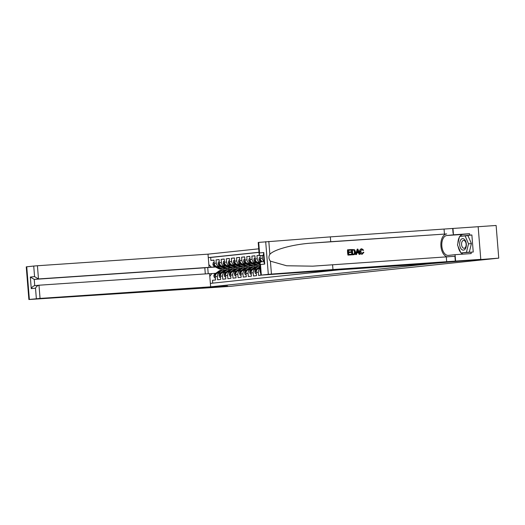 <?xml version="1.0" encoding="UTF-8"?>
<svg xmlns="http://www.w3.org/2000/svg" width="525" height="525" viewBox="0 0 525 525"><rect width="100%" height="100%" fill="white"/><g stroke="black" fill="none" stroke-linecap="round" stroke-linejoin="round"><path stroke-width="0.79" d="M258.72 248.824L208.005 254.159L37.419 265.748L38.483 278.946L34.237 279.392L34.742 285.666L38.857 285.233M258.694 242.399L259.547 252.958L259.179 254.559L258.208 242.471L258.694 242.399L330.337 236.88L496.118 225.474L498.75 258.142L440.849 262.625L202.315 287.707L227.509 285.994L212.789 287.543L230.783 286.315L250.865 284.071M212.73 283.139L212.5 280.291L215.572 279.969L215.316 276.741L217.363 276.531A3.544 2.888 -96 0 1 219.87 272.81A3.544 2.888 -96 0 1 219.955 272.803L220.927 272.731M217.363 276.531L217.619 279.753L220.69 279.431L220.434 276.202L222.482 275.993A3.544 2.888 -96 0 1 224.989 272.272A3.544 2.888 -96 0 1 225.074 272.265L226.045 272.193M222.482 275.993L222.738 279.215L225.809 278.893L225.553 275.664L227.601 275.454A3.544 2.888 -96 0 1 230.107 271.733A3.544 2.888 -96 0 1 230.193 271.727L231.164 271.655M227.601 275.454L227.857 278.677L230.928 278.355L230.672 275.126L232.719 274.916A3.544 2.888 -96 0 1 235.226 271.195A3.544 2.888 -96 0 1 235.312 271.189L236.283 271.117M232.719 274.916L232.975 278.138L236.047 277.817L235.791 274.588L237.838 274.378A3.544 2.888 -96 0 1 240.345 270.657A3.544 2.888 -96 0 1 240.43 270.651L241.402 270.578M237.838 274.378L238.094 277.6L241.165 277.279L240.909 274.05L242.957 273.84A3.544 2.888 -96 0 1 245.464 270.119A3.544 2.888 -96 0 1 245.549 270.113L246.52 270.04M242.957 273.84L243.213 277.062L246.284 276.741L246.028 273.512L248.076 273.302A3.544 2.888 -96 0 1 250.582 269.581A3.544 2.888 -96 0 1 250.668 269.574L251.639 269.502M248.076 273.302L248.332 276.524L251.403 276.202L251.147 272.974L253.194 272.764A3.544 2.888 -96 0 1 255.701 269.043A3.544 2.888 -96 0 1 255.787 269.03L256.758 268.964M253.194 272.764L253.45 275.986L256.522 275.664L256.266 272.436L258.313 272.226A3.544 2.888 -96 0 1 260.308 268.616M258.313 272.226L258.569 275.448L261.64 275.113M259.475 255.314L256.974 255.577L259.573 255.399M260.092 262.231L258.346 262.349A3.544 2.888 84 0 1 255.183 259.015L254.927 255.793L251.856 256.115L254.933 255.905M256.41 262.677L253.227 262.887A3.544 2.888 84 0 1 250.064 259.553L249.808 256.331L246.737 256.653L249.815 256.443M251.291 263.215L248.108 263.425A3.544 2.888 84 0 1 244.945 260.092L244.689 256.869L241.618 257.191L244.696 256.981M246.173 263.753L242.99 263.963A3.544 2.888 84 0 1 239.827 260.63L239.571 257.408L236.499 257.729L239.577 257.519M241.054 264.292L237.871 264.502A3.544 2.888 84 0 1 234.708 261.168L234.452 257.946L231.381 258.267L234.458 258.057M235.935 264.83L232.752 265.04A3.544 2.888 84 0 1 229.589 261.706L229.333 258.484L226.262 258.805L229.34 258.595M230.816 265.368L227.633 265.578A3.544 2.888 84 0 1 224.47 262.244L224.214 259.022L221.143 259.343L224.221 259.133M225.698 265.906L222.515 266.116A3.544 2.888 84 0 1 219.352 262.782L219.096 259.56L216.024 259.882L219.102 259.672M498.75 258.142L250.878 284.202M210.354 283.388L339.143 269.843M258.996 252.269L208.281 257.598L210.663 257.46L210.906 260.42L213.983 260.21M225.888 266.004L225.251 266.05M220.448 266.372L219.443 266.444A3.544 2.888 -96 0 1 216.28 263.104L216.024 259.882M226.019 266.07L225.382 266.116M220.579 266.444L219.443 266.444M231.007 265.466L230.37 265.512M225.566 265.834L224.562 265.906A3.544 2.888 -96 0 1 221.399 262.566L221.143 259.343M231.138 265.532L230.501 265.578M236.125 264.928L235.489 264.974M230.685 265.296L229.681 265.368A3.544 2.888 -96 0 1 226.518 262.027L226.262 258.805M236.257 264.994L235.62 265.04M241.244 264.39L240.607 264.436M235.804 264.757L234.8 264.83A3.544 2.888 -96 0 1 231.637 261.489L231.381 258.267M241.375 264.456L240.739 264.502M246.363 263.852L245.726 263.898M240.923 264.219L239.918 264.292A3.544 2.888 -96 0 1 236.755 260.951L236.499 257.729M246.494 263.918L245.857 263.963M251.482 263.314L250.845 263.36M246.041 263.681L245.037 263.753A3.544 2.888 -96 0 1 241.874 260.413L241.618 257.191M251.613 263.379L250.976 263.425M256.6 262.776L255.964 262.822M251.16 263.143L250.156 263.215A3.544 2.888 -96 0 1 246.993 259.875L246.737 256.653M256.732 262.841L256.095 262.887M256.279 262.605L255.275 262.677A3.544 2.888 -96 0 1 252.112 259.337L251.856 256.115M259.002 252.381L210.663 257.46M217.396 266.654A3.544 2.888 84 0 1 214.233 263.32L213.977 260.098L210.906 260.42M260.183 262.139A3.544 2.888 -96 0 1 257.23 258.799L256.974 255.577M260.072 255.609L260.302 258.477A3.544 2.888 84 0 0 262.585 261.706M263.996 261.201A3.544 2.888 -96 0 1 262.349 258.261L262.126 255.498M209.58 273.781L215.808 273.269M220.992 266.661L220.356 266.707M215.552 267.028L207.716 267.56L208.215 273.722M228.769 268.373L228.854 269.43M220.769 266.543L220.132 266.588M215.329 266.91L207.631 267.507M258.772 268.715L258.858 268.708A3.544 2.888 84 0 0 258.772 268.715A3.544 2.888 84 0 0 256.266 272.436M255.616 269.049L253.739 269.246A3.544 2.888 84 0 0 253.654 269.253A3.544 2.888 84 0 0 251.147 272.974M250.497 269.588L248.62 269.784A3.544 2.888 84 0 0 248.535 269.791A3.544 2.888 84 0 0 246.028 273.512M245.378 270.126L243.502 270.322A3.544 2.888 84 0 0 243.416 270.329A3.544 2.888 84 0 0 240.909 274.05M240.26 270.664L238.383 270.861A3.544 2.888 84 0 0 238.298 270.867A3.544 2.888 84 0 0 235.791 274.588M235.141 271.202L233.264 271.399A3.544 2.888 84 0 0 233.179 271.405A3.544 2.888 84 0 0 230.672 275.126M230.022 271.74L228.145 271.937A3.544 2.888 84 0 0 228.06 271.943A3.544 2.888 84 0 0 225.553 275.664M224.903 272.278L223.027 272.475A3.544 2.888 84 0 0 222.941 272.482A3.544 2.888 84 0 0 220.434 276.202M208.845 264.593L211.299 267.186M219.785 272.816L217.908 273.013A3.544 2.888 84 0 0 217.823 273.02A3.544 2.888 84 0 0 215.316 276.741M211.811 273.545L209.797 276.439M461.738 249.539A5.762 3.347 -93.9 0 0 466.108 246.96A5.762 3.347 -93.9 0 0 464.264 239.249A5.762 3.347 -93.9 0 0 459.887 241.828A5.762 3.347 -93.9 0 0 461.738 249.539M462.984 247.859A3.944 2.29 -93.9 0 0 464.12 248.273A3.944 2.29 -93.9 0 0 466.128 245.162A3.944 2.29 -93.9 0 0 464.717 240.817A3.944 2.29 -93.9 0 0 463.582 240.404A3.944 2.29 -93.9 0 0 461.573 243.508A3.944 2.29 -93.9 0 0 462.984 247.859M465.098 235.85L467.978 235.653L471.404 243.62L469.304 252.164L460.898 252.945L457.472 244.978L459.572 236.427L465.098 235.85L468.523 243.817L466.423 252.361L460.898 252.945M471.404 243.62L468.523 243.817M469.304 252.164L466.423 252.361M347.963 255.111L351.35 254.874L347.963 255.111A11.543 6.7 -93.9 0 1 347.537 249.815L350.812 249.585L350.864 250.195L348.429 250.373L348.561 251.993L350.831 251.836L350.877 252.446L348.607 252.617M351.757 249.519L351.527 249.546A11.543 6.7 -93.9 0 0 351.953 254.842L353.863 254.704L352.183 254.822L351.757 249.519L354.657 249.782L355.51 251.902C355.648 253.595 355.058 254.533 353.725 254.717L353.496 254.737M363.267 252.184L363.891 252.315L362.27 254.198C360.931 254.146 360.196 253.273 360.052 251.58C359.947 249.952 360.537 249.014 361.823 248.771L363.608 250.195L363.018 250.399L361.843 249.382L360.655 251.534L362.165 253.595L363.267 252.184L362.631 253.181M361.548 249.414L363.018 250.399M361.6 248.791C360.255 249.04 359.599 249.985 359.638 251.626C359.842 253.306 360.649 254.179 362.053 254.225L362.119 254.218M330.337 236.88L330.724 241.71L446.67 233.94A11.543 6.7 -93.9 0 0 440.875 245.221A11.543 6.7 -93.9 0 0 447.451 256.909M330.724 241.71L311.863 243.101C293.81 244.191 273.978 249.487 269.857 254.323C268.465 256.718 268.649 258.996 270.408 261.155L286.617 265.762L312.756 266.168L454.919 256.272L455.306 261.109L480.782 259.363L432.528 263.504L260.833 275.139L268.314 274.339L265.683 241.671M357.197 249.152L355.681 254.592L356.554 254.52L355.911 254.566L357.197 249.152L357.886 249.106L360.025 254.284L359.376 254.33L358.759 252.735L356.915 252.86L356.554 254.52M356.915 252.873L358.372 252.774L359.146 254.356L360.025 254.284M478.15 226.688L480.782 259.363M332.574 264.718L332.968 269.555L455.306 261.109M270.408 261.155L271.445 274.076L332.968 269.555M459.874 236.401A9.968 5.788 86.1 0 1 462.919 234.412L469.599 233.71L469.711 235.121L460.123 236.375M461.442 252.906L473.242 252.02L471.87 234.977L469.711 235.121M471.083 252.164L471.201 253.582L455.077 254.677L455.588 261.076M452.963 228.401L453.475 234.806L446.795 235.508A9.968 5.788 -93.9 0 0 441.827 245.943A9.968 5.788 -93.9 0 0 448.271 255.386A9.968 5.788 -93.9 0 0 448.396 255.38L455.077 254.677M469.599 233.71L453.475 234.806M263.53 255.406L260.38 255.616L259.179 254.559M271.445 274.076L268.314 274.339M463.089 254.133A9.968 5.788 86.1 0 1 461.167 252.925M460.655 252.381A9.968 5.788 86.1 0 1 458.174 246.612M457.912 243.2A9.968 5.788 86.1 0 1 459.395 237.136M471.87 234.977L462.302 236.145M462.341 235.981L460.182 236.125M259.547 252.958L263.793 252.505L263.425 254.113L264.108 262.605L264.725 264.075L260.479 264.521L259.862 263.051L260.82 261.896L264.029 261.562M360.052 251.58L359.638 251.626M357.374 250.74L357.053 252.236L358.523 252.131L357.591 249.736L357.374 250.74M358.759 252.735L358.372 252.774M357.991 250.773L357.61 250.812L358.116 252.177M353.633 254.107L354.618 253.66L354.9 251.928L354.014 250.09L352.413 250.09L352.741 254.166L353.758 254.093M354.618 253.66L354.283 253.7L354.493 251.974L354.9 251.928M354.014 250.09L354.493 251.974M353.286 250.031L353.699 250.123M352.413 250.103L352.984 250.064M350.877 252.446L348.607 252.604L348.758 254.435L351.304 254.264L351.35 254.874M350.864 250.195L348.429 250.359M348.193 255.091L347.767 249.788M205.308 273.919L204.816 267.803L209.068 267.356L38.483 278.946L34.578 276.609L33.725 266.05L26.742 266.785L29.367 299.46L28.882 299.526L212.763 287.543L227.43 286L202.237 287.713L210.637 286.827L209.573 273.63L38.988 285.219L40.051 298.417L29.367 299.46M209.068 267.356L208.005 254.159M210.637 286.827L40.051 298.417M28.882 299.526L26.25 266.858L26.742 266.785M33.725 266.05L37.419 265.748M204.816 267.803L34.237 279.392L30.325 277.056L34.578 276.609M36.356 298.725L35.51 288.173C36.442 286.473 37.603 285.482 38.988 285.219L34.742 285.666C33.357 285.928 32.196 286.919 31.257 288.619L30.325 277.056M260.597 273.013L259.941 271.3A2.349 1.91 -96 0 1 260.393 269.627M260.229 257.558L259.357 257.65L258.989 259.468A2.349 1.91 84 0 0 260.203 261.443L261.023 261.87M260.708 259.98L260.105 260.026A2.349 1.91 84 0 0 261.181 261.345L261.995 261.772M261.627 261.181A2.349 1.91 -96 0 1 260.794 260.151M259.383 268.656L260.262 268.019M256.344 273.459L255.478 273.551L254.822 271.838A2.349 1.91 -96 0 1 255.708 269.725L259.75 266.812A6.779 5.519 -96 0 1 260.144 266.556M258.339 268.807L260.216 267.455M260.19 267.094L256.679 269.62A2.349 1.91 84 0 0 255.832 271.071L256.384 271.031M255.478 273.551L256.351 273.492M255.111 258.097L254.238 258.188L253.87 260.006A2.349 1.91 84 0 0 255.084 261.982L259.547 264.318A6.779 5.519 84 0 0 259.98 264.515M258.805 262.323L259.855 262.868M255.59 260.518L254.986 260.564A2.349 1.91 84 0 0 256.062 261.883L259.928 263.904M259.895 263.504L257.532 262.27M256.508 261.719A2.349 1.91 -96 0 1 255.675 260.689M256.43 268.99L257.69 268.078A5.624 4.581 -96 0 1 258.753 267.533M254.264 269.194L257.191 267.081A6.779 5.519 -96 0 1 259.435 266.208A6.779 5.519 -96 0 1 260.111 266.188M251.226 273.998L250.359 274.089L249.703 272.377A2.349 1.91 -96 0 1 250.589 270.263L254.632 267.35A6.779 5.519 -96 0 1 256.876 266.477L257.854 266.378A6.779 5.519 84 0 0 255.603 267.251L251.56 270.158A2.349 1.91 84 0 0 250.714 271.609L251.265 271.569M253.221 269.345L256.213 267.186A6.779 5.519 -96 0 1 258.464 266.313L259.435 266.208M250.359 274.089L251.232 274.03M249.992 258.635L249.119 258.727L248.752 260.544A2.349 1.91 84 0 0 249.966 262.52L254.428 264.856A6.779 5.519 84 0 0 257.125 265.387L258.097 265.289A6.779 5.519 84 0 0 258.405 265.243M253.687 262.861L256.988 264.587A6.779 5.519 84 0 0 259.685 265.118A6.779 5.519 84 0 0 260.026 265.072M255.773 262.717L257.322 263.53A5.624 4.581 84 0 0 258.923 263.99M250.471 261.056L249.867 261.102A2.349 1.91 84 0 0 250.943 262.421L255.399 264.751A6.779 5.519 84 0 0 258.097 265.289M259.685 265.118L258.713 265.223A6.779 5.519 -96 0 1 256.016 264.685L252.413 262.808M251.39 262.257A2.349 1.91 -96 0 1 250.556 261.227M251.311 269.528L252.571 268.616A5.624 4.581 -96 0 1 253.634 268.072M249.145 269.732L252.072 267.619A6.779 5.519 -96 0 1 254.317 266.746A6.779 5.519 -96 0 1 255.616 266.798M246.107 274.536L245.241 274.627L244.584 272.915A2.349 1.91 -96 0 1 245.47 270.802L249.513 267.888A6.779 5.519 -96 0 1 251.757 267.015L252.735 266.917A6.779 5.519 84 0 0 250.484 267.789L246.442 270.697A2.349 1.91 84 0 0 245.595 272.147L246.146 272.108M248.102 269.883L251.094 267.724A6.779 5.519 -96 0 1 253.345 266.851L254.317 266.746M245.241 274.627L246.113 274.568M244.873 259.173L244 259.265L243.633 261.082A2.349 1.91 84 0 0 244.847 263.058L249.309 265.394A6.779 5.519 84 0 0 252.007 265.926L252.978 265.827A6.779 5.519 84 0 0 253.286 265.781M248.568 263.399L251.869 265.125A6.779 5.519 84 0 0 254.566 265.657A6.779 5.519 84 0 0 255.826 265.342M250.655 263.255L252.203 264.068A5.624 4.581 84 0 0 253.805 264.528M245.352 261.594L244.748 261.64A2.349 1.91 84 0 0 245.825 262.959L250.281 265.289A6.779 5.519 84 0 0 252.978 265.827M254.566 265.657L253.595 265.762A6.779 5.519 -96 0 1 250.898 265.223L247.295 263.347M246.271 262.795A2.349 1.91 -96 0 1 245.438 261.765M246.192 270.067L247.452 269.154A5.624 4.581 -96 0 1 248.515 268.61M244.027 270.27L246.953 268.157A6.779 5.519 -96 0 1 249.198 267.284A6.779 5.519 -96 0 1 250.497 267.337M240.988 275.074L240.122 275.166L239.466 273.453A2.349 1.91 -96 0 1 240.352 271.34L244.394 268.426A6.779 5.519 -96 0 1 246.638 267.553L247.616 267.455A6.779 5.519 84 0 0 245.365 268.327L241.323 271.235A2.349 1.91 84 0 0 240.476 272.685L241.027 272.646M242.983 270.421L245.976 268.262A6.779 5.519 -96 0 1 248.227 267.389L249.198 267.284M240.122 275.166L240.995 275.107M239.754 259.711L238.882 259.803L238.514 261.621A2.349 1.91 84 0 0 239.728 263.596L244.191 265.932A6.779 5.519 84 0 0 246.888 266.464L247.859 266.365A6.779 5.519 84 0 0 248.168 266.319M243.449 263.937L246.75 265.663A6.779 5.519 84 0 0 249.447 266.195A6.779 5.519 84 0 0 250.707 265.88M245.536 263.793L247.085 264.607A5.624 4.581 84 0 0 248.686 265.066M240.233 262.132L239.63 262.178A2.349 1.91 84 0 0 240.706 263.498L245.162 265.827A6.779 5.519 84 0 0 247.859 266.365M249.447 266.195L248.476 266.3A6.779 5.519 -96 0 1 245.779 265.762L242.176 263.885M241.152 263.333A2.349 1.91 -96 0 1 240.319 262.303M241.073 270.605L242.333 269.692A5.624 4.581 -96 0 1 243.397 269.148M238.908 270.808L241.835 268.695A6.779 5.519 -96 0 1 244.079 267.822A6.779 5.519 -96 0 1 245.378 267.875M235.869 275.612L235.003 275.704L234.347 273.991A2.349 1.91 -96 0 1 235.233 271.878L239.275 268.964A6.779 5.519 -96 0 1 241.52 268.091L242.498 267.993A6.779 5.519 84 0 0 240.247 268.866L236.204 271.773A2.349 1.91 84 0 0 235.357 273.223L235.909 273.184M237.864 270.959L240.857 268.8A6.779 5.519 -96 0 1 243.108 267.927L244.079 267.822M235.003 275.704L235.876 275.645M234.636 260.249L233.769 260.341L233.395 262.159A2.349 1.91 84 0 0 234.609 264.134L239.072 266.47A6.779 5.519 84 0 0 241.769 267.002L242.74 266.903A6.779 5.519 84 0 0 243.049 266.858M238.33 264.475L241.631 266.201A6.779 5.519 84 0 0 244.328 266.733A6.779 5.519 84 0 0 245.588 266.418M240.417 264.331L241.966 265.145A5.624 4.581 84 0 0 243.567 265.604M235.115 262.671L234.511 262.717A2.349 1.91 84 0 0 235.587 264.036L240.043 266.365A6.779 5.519 84 0 0 242.74 266.903M244.328 266.733L243.357 266.838A6.779 5.519 -96 0 1 240.66 266.3L237.057 264.423M236.033 263.872A2.349 1.91 -96 0 1 235.2 262.841M235.955 271.143L237.215 270.231A5.624 4.581 -96 0 1 238.278 269.686M233.789 271.346L236.716 269.233A6.779 5.519 -96 0 1 238.96 268.36A6.779 5.519 -96 0 1 240.26 268.413M230.751 276.15L229.884 276.242L229.228 274.529A2.349 1.91 -96 0 1 230.114 272.416L234.157 269.502A6.779 5.519 -96 0 1 236.401 268.629L237.379 268.531A6.779 5.519 84 0 0 235.128 269.404L231.085 272.311A2.349 1.91 84 0 0 230.239 273.761L230.79 273.722M232.746 271.497L235.738 269.338A6.779 5.519 -96 0 1 237.989 268.465L238.96 268.36M229.884 276.242L230.757 276.183M229.517 260.787L228.651 260.879L228.277 262.697A2.349 1.91 84 0 0 229.491 264.672L233.953 267.008A6.779 5.519 84 0 0 236.65 267.547L237.622 267.442A6.779 5.519 84 0 0 237.93 267.396M233.212 265.013L236.512 266.739A6.779 5.519 84 0 0 239.21 267.277A6.779 5.519 84 0 0 240.47 266.956M235.298 264.869L236.847 265.683A5.624 4.581 84 0 0 238.448 266.142M229.996 263.209L229.392 263.255A2.349 1.91 84 0 0 230.468 264.574L234.924 266.903A6.779 5.519 84 0 0 237.622 267.442M239.21 267.277L238.238 267.376A6.779 5.519 -96 0 1 235.541 266.838L231.938 264.961M230.915 264.41A2.349 1.91 -96 0 1 230.081 263.379M230.836 271.681L232.096 270.769A5.624 4.581 -96 0 1 233.159 270.224M228.67 271.884L231.597 269.771A6.779 5.519 -96 0 1 233.842 268.898A6.779 5.519 -96 0 1 235.141 268.951M225.632 276.688L224.766 276.78L224.109 275.067A2.349 1.91 -96 0 1 224.995 272.954L229.038 270.04A6.779 5.519 -96 0 1 231.282 269.168L232.26 269.069A6.779 5.519 84 0 0 230.009 269.942L225.967 272.849A2.349 1.91 84 0 0 225.12 274.299L225.671 274.26M227.627 272.035L230.619 269.876A6.779 5.519 -96 0 1 232.87 269.003L233.842 268.898M224.766 276.78L225.638 276.721M224.398 261.325L223.532 261.417L223.158 263.235A2.349 1.91 84 0 0 224.372 265.21L228.834 267.547A6.779 5.519 84 0 0 231.532 268.085L232.503 267.98A6.779 5.519 84 0 0 232.811 267.934M228.093 265.552L231.394 267.277A6.779 5.519 84 0 0 234.091 267.816A6.779 5.519 84 0 0 235.351 267.494M230.18 265.407L231.728 266.221A5.624 4.581 84 0 0 233.33 266.68M224.877 263.747L224.273 263.793A2.349 1.91 84 0 0 225.35 265.112L229.806 267.442A6.779 5.519 84 0 0 232.503 267.98M234.091 267.816L233.12 267.914A6.779 5.519 -96 0 1 230.423 267.376L226.82 265.499M225.796 264.948A2.349 1.91 -96 0 1 224.963 263.918M225.717 272.219L226.977 271.307A5.624 4.581 -96 0 1 228.04 270.762M223.552 272.423L226.478 270.309A6.779 5.519 -96 0 1 228.723 269.437A6.779 5.519 -96 0 1 230.022 269.489M220.513 277.226L219.647 277.318L218.991 275.605A2.349 1.91 -96 0 1 219.877 273.492L223.919 270.578A6.779 5.519 -96 0 1 226.163 269.706L227.141 269.607A6.779 5.519 84 0 0 224.89 270.48L220.848 273.387A2.349 1.91 84 0 0 220.001 274.838L220.552 274.798M222.508 272.573L225.501 270.414A6.779 5.519 -96 0 1 227.752 269.542L228.723 269.437M219.647 277.318L220.52 277.259M219.279 261.863L218.413 261.955L218.039 263.773A2.349 1.91 84 0 0 219.253 265.748L223.716 268.085A6.779 5.519 84 0 0 226.413 268.623L227.384 268.518A6.779 5.519 84 0 0 227.692 268.472M222.974 266.09L226.275 267.816A6.779 5.519 84 0 0 228.972 268.354A6.779 5.519 84 0 0 230.232 268.032M225.061 265.945L226.61 266.759A5.624 4.581 84 0 0 228.211 267.218M219.758 264.292L219.155 264.331A2.349 1.91 84 0 0 220.231 265.65L224.687 267.98A6.779 5.519 84 0 0 227.384 268.518M228.972 268.354L228.001 268.452A6.779 5.519 -96 0 1 225.304 267.914L221.701 266.037M220.677 265.486A2.349 1.91 -96 0 1 219.844 264.456M220.598 272.757L221.858 271.845A5.624 4.581 -96 0 1 222.922 271.3M218.433 272.961L221.36 270.848A6.779 5.519 -96 0 1 223.604 269.975A6.779 5.519 -96 0 1 224.903 270.027M215.394 277.764L214.528 277.856L213.872 276.143A2.349 1.91 -96 0 1 214.758 274.03L218.8 271.117A6.779 5.519 -96 0 1 221.045 270.244L222.023 270.145A6.779 5.519 84 0 0 219.772 271.018L215.729 273.925A2.349 1.91 84 0 0 214.882 275.376L215.434 275.336M217.389 273.112L220.382 270.952A6.779 5.519 -96 0 1 222.633 270.08L223.604 269.975M214.528 277.856L215.401 277.797M214.161 262.402L213.294 262.493L212.92 264.311A2.349 1.91 84 0 0 214.134 266.287L218.597 268.623A6.779 5.519 84 0 0 221.294 269.161L222.265 269.056A6.779 5.519 84 0 0 222.574 269.01M217.855 266.628L221.156 268.354A6.779 5.519 84 0 0 223.853 268.892A6.779 5.519 84 0 0 225.113 268.57M219.942 266.483L221.491 267.297A5.624 4.581 84 0 0 223.092 267.757M214.64 264.83L214.036 264.869A2.349 1.91 84 0 0 215.112 266.188L219.568 268.518A6.779 5.519 84 0 0 222.265 269.056M223.853 268.892L222.882 268.99A6.779 5.519 -96 0 1 220.185 268.452L216.582 266.575M215.558 266.024A2.349 1.91 -96 0 1 214.725 264.994M222.515 266.116L224.562 265.906M227.633 265.578L229.681 265.368M232.752 265.04L234.8 264.83M237.871 264.502L239.918 264.292M242.99 263.963L245.037 263.753M248.108 263.425L250.156 263.215M253.227 262.887L255.275 262.677M258.346 262.349L260.164 262.159M214.233 263.32L216.28 263.104M219.352 262.782L221.399 262.566M224.47 262.244L226.518 262.027M229.589 261.706L231.637 261.489M234.708 261.168L236.755 260.951M239.827 260.63L241.874 260.413M244.945 260.092L246.993 259.875M250.064 259.553L252.112 259.337M255.183 259.015L257.23 258.799M260.302 258.477L262.349 258.261M311.863 243.101L446.67 233.94M446.296 256.988L446.69 261.824M444.445 233.986L444.058 229.149M263.793 252.505L264.725 264.075M260.479 264.521L261.325 275.074M268.813 241.402L269.857 254.323M453.068 233.271L452.681 228.434M462.919 234.412L446.795 235.508M263.524 255.288L260.38 255.616M35.51 288.173L31.257 288.619M259.96 271.346L260.525 271.287M260.439 259.271L259.002 259.422M261.181 261.345L260.203 261.443M254.842 271.884L256.266 271.733M259.75 266.812L260.164 266.772M255.708 269.725L256.679 269.62M255.321 259.809L253.883 259.96M259.96 264.272L259.547 264.318M256.062 261.883L255.084 261.982M249.723 272.423L251.147 272.272M256.213 267.186L257.191 267.081M254.632 267.35L255.603 267.251M250.589 270.263L251.56 270.158M250.202 260.348L248.765 260.498M255.399 264.751L254.428 264.856M256.988 264.587L256.016 264.685M250.943 262.421L249.966 262.52M244.604 272.961L246.028 272.81M251.094 267.724L252.072 267.619M249.513 267.888L250.484 267.789M245.47 270.802L246.442 270.697M245.083 260.886L243.646 261.037M250.281 265.289L249.309 265.394M251.869 265.125L250.898 265.223M245.825 262.959L244.847 263.058M239.485 273.499L240.909 273.348M245.976 268.262L246.953 268.157M244.394 268.426L245.365 268.327M240.352 271.34L241.323 271.235M239.964 261.424L238.527 261.575M245.162 265.827L244.191 265.932M246.75 265.663L245.779 265.762M240.706 263.498L239.728 263.596M234.367 274.037L235.791 273.886M240.857 268.8L241.835 268.695M239.275 268.964L240.247 268.866M235.233 271.878L236.204 271.773M234.846 261.962L233.408 262.113M240.043 266.365L239.072 266.47M241.631 266.201L240.66 266.3M235.587 264.036L234.609 264.134M229.248 274.575L230.672 274.424M235.738 269.338L236.716 269.233M234.157 269.502L235.128 269.404M230.114 272.416L231.085 272.311M229.727 262.5L228.29 262.651M234.924 266.903L233.953 267.008M236.512 266.739L235.541 266.838M230.468 264.574L229.491 264.672M224.129 275.113L225.553 274.962M230.619 269.876L231.597 269.771M229.038 270.04L230.009 269.942M224.995 272.954L225.967 272.849M224.608 263.038L223.171 263.189M229.806 267.442L228.834 267.547M231.394 267.277L230.423 267.376M225.35 265.112L224.372 265.21M219.01 275.651L220.434 275.5M225.501 270.414L226.478 270.309M223.919 270.578L224.89 270.48M219.877 273.492L220.848 273.387M219.489 263.576L218.052 263.727M224.687 267.98L223.716 268.085M226.275 267.816L225.304 267.914M220.231 265.65L219.253 265.748M213.892 276.189L215.316 276.038M220.382 270.952L221.36 270.848M218.8 271.117L219.772 271.018M214.758 274.03L215.729 273.925M214.371 264.114L212.933 264.265M219.568 268.518L218.597 268.623M221.156 268.354L220.185 268.452M215.112 266.188L214.134 266.287M253.654 269.253L255.701 269.043M248.535 269.791L250.582 269.581M243.416 270.329L245.464 270.119M238.298 270.867L240.345 270.657M233.179 271.405L235.226 271.195M228.06 271.943L230.107 271.733M222.941 272.482L224.989 272.272M217.823 273.02L219.87 272.81M260.82 261.896L264.022 261.555M259.862 263.051L260.833 275.139"/></g></svg>
